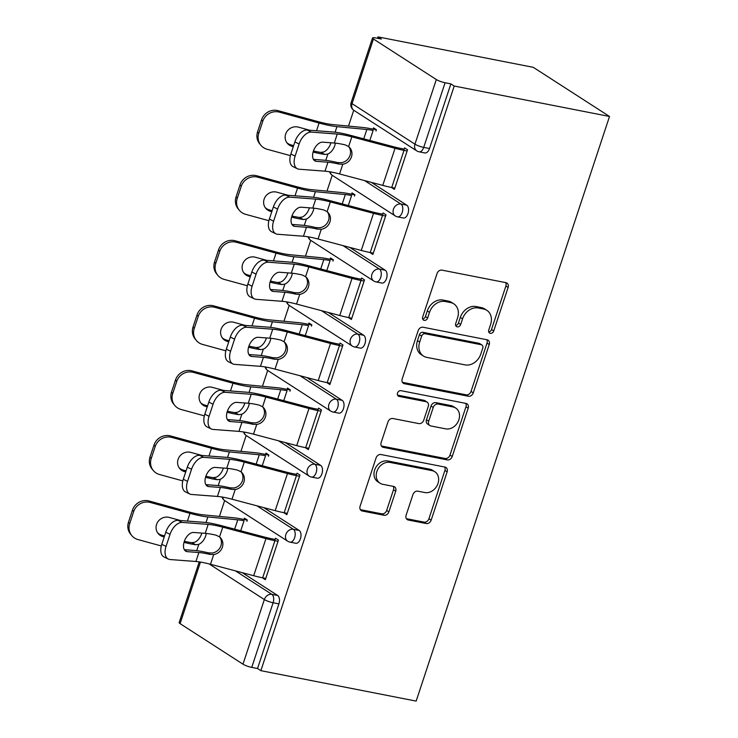 <?xml version="1.0" encoding="UTF-8"?>
<svg xmlns="http://www.w3.org/2000/svg" width="738" height="738" viewBox="0 0 738 738"><rect width="100%" height="100%" fill="white"/><g stroke="black" fill="none" stroke-linecap="round" stroke-linejoin="round"><path stroke-width="1.11" d="M490.3 333.327A3.072 2.472 122.8 0 0 493.731 330.947L508.113 287.46A4.382 3.533 122.8 0 0 506.941 283.078A4.382 3.533 122.8 0 0 505.917 282.663L441.961 270.136A4.382 3.533 122.8 0 0 437.053 273.53L422.671 317.017A3.072 2.472 122.8 0 0 423.492 320.089A3.072 2.472 122.8 0 0 424.212 320.375A3.072 2.472 122.8 0 0 427.643 317.995L429.507 312.368A14.031 11.301 122.8 0 1 445.208 301.501L450.54 302.543A14.031 11.301 122.8 0 1 453.805 303.853A14.031 11.301 122.8 0 1 457.578 317.866L455.715 323.493A3.072 2.472 122.8 0 0 456.536 326.565A3.072 2.472 122.8 0 0 457.256 326.851A3.072 2.472 122.8 0 0 460.687 324.471L462.551 318.844A14.031 11.301 122.8 0 1 478.252 307.977L483.584 309.019A14.031 11.301 122.8 0 1 486.849 310.329A14.031 11.301 122.8 0 1 490.622 324.342L488.759 329.969A3.072 2.472 122.8 0 0 489.58 333.041A3.072 2.472 122.8 0 0 490.3 333.327M488.731 331.925A3.072 2.472 122.8 0 0 491.508 329.517L505.89 286.021A4.382 3.533 122.8 0 0 505.65 282.617M422.643 318.973A3.072 2.472 122.8 0 0 425.42 316.565L427.284 310.938L429.507 312.368M455.687 325.449A3.072 2.472 122.8 0 0 458.464 323.041L460.327 317.414L462.551 318.844M406.112 515.244A4.382 3.533 122.8 0 0 407.284 519.626A4.382 3.533 122.8 0 0 408.308 520.032L426.25 523.546A4.382 3.533 122.8 0 0 431.158 520.152L447.136 471.85A4.382 3.533 122.8 0 0 445.955 467.468A4.382 3.533 122.8 0 0 444.931 467.062L380.974 454.534A4.382 3.533 122.8 0 0 376.066 457.929L360.098 506.231A4.382 3.533 122.8 0 0 361.269 510.604A4.382 3.533 122.8 0 0 362.293 511.019L383.972 515.262A4.382 3.533 122.8 0 0 388.88 511.868L395.716 491.194A4.382 3.533 122.8 0 0 394.535 486.812A4.382 3.533 122.8 0 0 393.511 486.407L382.764 484.303A11.725 9.446 122.8 0 1 380.033 483.205A11.725 9.446 122.8 0 1 377.552 469.82A11.725 9.446 122.8 0 1 390.005 462.403L432.108 470.65A11.725 9.446 122.8 0 1 434.848 471.748A11.725 9.446 122.8 0 1 437.32 485.134A11.725 9.446 122.8 0 1 424.867 492.55L417.856 491.176A4.382 3.533 122.8 0 0 412.948 494.571L406.112 515.244M260.865 670.667L454.211 86.032L609.514 116.466L416.158 701.1L260.865 670.667L257.534 668.527L278.909 603.887L273.115 602.752L251.741 667.392L257.534 668.527M468.353 396.251A4.382 3.533 122.8 0 0 473.261 392.856L489.229 344.554A4.382 3.533 122.8 0 0 488.058 340.172A4.382 3.533 122.8 0 0 487.034 339.766L423.077 327.238A4.382 3.533 122.8 0 0 418.169 330.633L402.192 378.926A4.382 3.533 122.8 0 0 403.372 383.308A4.382 3.533 122.8 0 0 404.396 383.723L468.353 396.251L466.13 394.821A4.382 3.533 122.8 0 0 471.038 391.426L487.006 343.124A4.382 3.533 122.8 0 0 486.766 339.711M468.187 408.206L452.209 456.499A4.382 3.533 122.8 0 1 447.302 459.903L383.345 447.366A4.382 3.533 122.8 0 1 382.321 446.96A4.382 3.533 122.8 0 1 381.14 442.579L387.985 421.905A4.382 3.533 122.8 0 1 392.884 418.511L418.824 423.594A4.382 3.533 122.8 0 0 423.732 420.199L428.271 406.481A4.382 3.533 122.8 0 0 427.09 402.109A4.382 3.533 122.8 0 0 426.066 401.693L399.064 396.407A3.072 2.472 122.8 0 1 398.345 396.121A3.072 2.472 122.8 0 1 397.699 392.616A3.072 2.472 122.8 0 1 400.955 390.67L465.982 403.418A4.382 3.533 122.8 0 1 467.006 403.824A4.382 3.533 122.8 0 1 468.187 408.206L465.964 406.767L449.986 455.069L452.209 456.499M609.514 116.466L533.288 67.333L377.994 36.9L377.533 38.302M436.324 79.538L373.437 38.994L352.063 103.634L414.95 144.178L436.324 79.538A6.697 1.208 18.3 0 0 445.088 82.748L423.713 147.388L429.507 148.523L450.881 83.883L445.088 82.748M373.437 38.994A6.697 1.208 18.3 0 1 372.505 37.961A6.697 1.208 18.3 0 1 375.541 37.915L381.325 39.049L377.994 36.9M219.417 516.406L224.656 500.558M240.929 451.352L246.169 435.503M262.442 386.297L267.682 370.458M283.955 321.251L289.195 305.403M305.467 256.197L310.707 240.348M326.98 191.142L332.22 175.293M348.502 126.087L353.742 110.248M200.45 562.061L180.09 623.638L242.977 664.172L264.352 599.542L209.057 563.897M373.096 129.159L373.52 127.858L376.408 129.722L375.983 131.023M403.834 150.34L404.636 147.914L407.524 149.777L394.424 189.398L391.527 187.535L394.821 188.181M299.158 530.428A6.697 3.773 101.1 0 1 300.421 538.832A6.697 3.773 101.1 0 1 295.8 543.26L290.006 542.126A6.697 3.773 101.1 0 0 294.628 537.698A6.697 3.773 -78.9 0 0 293.364 529.294L299.158 530.428L263.807 507.643M242.295 572.697L277.645 595.483A6.697 3.773 101.1 0 1 278.909 603.887M454.211 86.032L450.881 83.883M429.507 148.523A6.697 3.773 101.1 0 1 424.885 152.951L419.092 151.816A6.697 3.773 101.1 0 0 423.713 147.388A6.697 1.208 18.3 0 1 414.95 144.178A6.697 5.397 122.8 0 0 416.749 150.866A6.697 6.697 0 0 0 419.092 151.816M268.411 456.287L268.844 454.986L265.957 453.123L265.523 454.423M296.261 475.604L297.063 473.178L299.951 475.041L286.851 514.654L283.964 512.79L287.257 513.436M342.183 400.328A6.697 3.773 101.1 0 1 343.447 408.732A6.697 3.773 101.1 0 1 338.825 413.151L333.041 412.016A6.697 3.773 101.1 0 0 337.653 407.597A6.697 3.773 -78.9 0 0 336.39 399.193L342.183 400.328L306.833 377.542M311.445 326.178L311.87 324.886L308.982 323.023L308.549 324.314M339.286 345.495L340.089 343.078L342.976 344.932L329.877 384.553L326.989 382.69L330.283 383.336M385.218 270.219A6.697 3.773 101.1 0 1 386.481 278.623A6.697 3.773 101.1 0 1 381.86 283.051L376.066 281.916A6.697 3.773 101.1 0 0 380.688 277.488A6.697 3.773 -78.9 0 0 379.424 269.084L385.218 270.219L349.867 247.433M354.471 196.077L354.895 194.777L352.008 192.913L351.583 194.214M382.321 215.395L383.123 212.968L386.011 214.832L372.902 254.444L370.015 252.581L373.308 253.226M406.73 205.173A6.697 3.773 101.1 0 1 407.994 213.577A6.697 3.773 101.1 0 1 403.372 217.996L397.579 216.861A6.697 3.773 101.1 0 0 402.201 212.443A6.697 3.773 -78.9 0 0 400.937 204.039L406.73 205.173L371.38 182.378M360.808 280.44L361.602 278.023L364.498 279.886L351.389 319.499L348.502 317.635L351.795 318.281M332.958 261.123L333.382 259.831L330.495 257.968L330.061 259.269M363.696 335.273A6.697 3.773 101.1 0 1 364.959 343.677A6.697 3.773 101.1 0 1 360.347 348.105L354.554 346.971A6.697 3.773 101.1 0 0 359.175 342.543A6.697 3.773 -78.9 0 0 357.912 334.139L363.696 335.273L328.345 312.488M317.774 410.549L318.576 408.123L321.464 409.987L308.364 449.608L305.477 447.745L308.77 448.39M289.923 391.232L290.357 389.932L287.469 388.068L287.036 389.369M320.67 465.383A6.697 3.773 101.1 0 1 321.934 473.787A6.697 3.773 101.1 0 1 317.312 478.206L311.519 477.071A6.697 3.773 101.1 0 0 316.141 472.652A6.697 3.773 -78.9 0 0 314.877 464.248L320.67 465.383L285.32 442.588M274.748 540.65L275.551 538.233L278.438 540.096L265.339 579.708L262.451 577.845L265.735 578.491M246.898 521.332L247.331 520.041L244.435 518.177L244.01 519.478M180.09 623.638A6.697 1.208 -161.7 0 1 179.159 622.595L199.242 561.876M251.741 667.392A6.697 1.208 -161.7 0 1 242.977 664.172M486.849 310.329L484.626 308.89A14.031 11.301 122.8 0 0 481.36 307.589L483.584 309.019M460.327 317.414A14.031 11.301 122.8 0 1 476.028 306.538L481.36 307.589M453.805 303.853L451.582 302.414A14.031 11.301 122.8 0 0 448.317 301.113L450.54 302.543M427.284 310.938A14.031 11.301 122.8 0 1 442.984 300.062L448.317 301.113M402.441 382.339L466.13 394.821M482.772 348.087A3.072 2.472 122.8 0 0 481.942 345.015A3.072 2.472 122.8 0 0 481.231 344.729L425.088 333.733A3.072 2.472 122.8 0 0 421.656 336.113L419.691 342.045A14.031 11.301 122.8 0 0 423.464 356.057A14.031 11.301 122.8 0 0 426.73 357.367L465.106 364.886A14.031 11.301 122.8 0 0 480.807 354.019L482.772 348.087M481.942 345.015L479.718 343.585A3.072 2.472 122.8 0 0 479.008 343.299L481.231 344.729M423.464 356.057L421.241 354.627A14.031 11.301 122.8 0 1 417.468 340.615L419.433 334.674A3.072 2.472 122.8 0 1 422.865 332.294L479.008 343.299M381.389 445.992L445.079 458.464A4.382 3.533 122.8 0 0 449.986 455.069M427.09 402.109L424.867 400.669A4.382 3.533 122.8 0 0 423.843 400.264L397.533 395.107M445.743 428.87A11.725 9.446 122.8 0 0 458.197 421.453A11.725 9.446 122.8 0 0 455.715 408.059A11.725 9.446 122.8 0 0 452.984 406.97L438.151 404.064A4.382 3.533 122.8 0 0 433.243 407.459L428.704 421.167A4.382 3.533 122.8 0 0 429.885 425.549A4.382 3.533 122.8 0 0 430.909 425.964L445.743 428.87M455.715 408.059L453.492 406.629A11.725 9.446 122.8 0 0 450.761 405.54L452.984 406.97M429.885 425.549L427.662 424.119A4.382 3.533 122.8 0 1 426.481 419.738L431.02 406.029A4.382 3.533 122.8 0 1 435.927 402.634L450.761 405.54M465.964 406.767A4.382 3.533 122.8 0 0 465.715 403.363M434.848 471.748L432.625 470.318A11.725 9.446 122.8 0 0 429.894 469.22L432.108 470.65M380.033 483.205L377.81 481.776A11.725 9.446 122.8 0 1 375.328 468.381A11.725 9.446 122.8 0 1 387.782 460.973L429.894 469.22M360.338 509.635L381.749 513.832A4.382 3.533 122.8 0 0 386.657 510.438L393.492 489.764A4.382 3.533 122.8 0 0 393.243 486.351M406.361 518.657L424.027 522.117A4.382 3.533 122.8 0 0 428.935 518.722L444.913 470.42A4.382 3.533 122.8 0 0 444.663 467.006M313.447 150.958A29.926 5.415 18.3 0 0 317.248 151.779A29.926 5.415 18.3 0 0 320.781 152.397L323.779 151.973A10.267 6.291 116.5 0 0 330.679 143.523A10.267 6.291 116.5 0 0 330.901 142.775M335.375 143.126A10.267 6.291 -63.5 0 1 334.784 145.571A10.267 6.291 -63.5 0 1 327.893 154.021L324.923 154.454A35.728 6.467 -161.7 0 1 320.135 153.642A35.728 6.467 -161.7 0 1 313.096 152.056M257.571 131.871L258.78 133.338A13.395 12.666 140.5 0 0 260.874 145.266L259.665 143.799A13.395 12.666 -39.5 0 1 257.571 131.871L261.575 119.777A13.395 12.666 -39.5 0 1 278.143 110.682L317.875 121.567A29.926 5.415 18.3 0 0 326.556 123.633A29.926 5.415 18.3 0 0 332.838 124.584L362.736 127.462A35.728 6.467 -161.7 0 1 370.227 128.596L376.389 129.805M369.812 140.46L373.124 130.46A29.926 5.415 18.3 0 0 366.841 129.51L336.943 126.632A35.728 6.467 -161.7 0 1 329.443 125.497A35.728 6.467 -161.7 0 1 319.074 123.034L279.351 112.139A13.395 12.666 140.5 0 0 262.774 121.244L261.575 119.777M258.78 133.338L262.774 121.244M260.874 145.266A13.395 12.666 140.5 0 0 267.073 149.251L290.403 155.644M293.3 146.668L292.008 146.308A10.267 9.714 -39.5 0 1 287.257 143.246A10.267 9.714 -39.5 0 1 285.652 134.104A10.267 9.714 -39.5 0 1 298.355 127.13L309.683 130.229M286.685 142.489A10.267 9.714 140.5 0 0 290.809 144.851L293.641 145.626M314.001 160.183L316.381 161.336A10.267 5.95 -64.2 0 1 315.08 160.995A10.267 5.95 -64.2 0 1 313.336 151.272A10.267 5.95 -64.2 0 1 322.727 142.157L334.305 143.034A29.926 5.415 -161.7 0 1 341.371 144.058A29.926 5.415 -161.7 0 1 345.255 144.897L348.631 146.567A10.267 9.585 -43.2 0 1 349.498 147.379A10.267 9.585 -43.2 0 1 351.454 156.917A10.267 9.585 -43.2 0 1 342.792 164.223L338.908 164.076L337.469 162.544A35.728 6.467 18.3 0 0 332.137 161.373A35.728 6.467 18.3 0 0 323.696 160.155L313.419 159.371M311.371 132.102A13.395 7.758 115.8 0 0 299.13 143.993L294.868 141.927A13.395 7.758 -64.2 0 1 307.109 130.036L311.371 132.102L337.266 134.067A29.926 5.415 -161.7 0 1 344.332 135.091A29.926 5.415 -161.7 0 1 351.841 136.834L395.042 148.292A35.728 6.467 18.3 0 0 404.009 150.377L407.127 150.986M404.239 149.122L401.121 148.513A29.926 5.415 -161.7 0 1 393.612 146.761L350.412 135.312A35.728 6.467 18.3 0 0 341.445 133.227A35.728 6.467 18.3 0 0 333.004 132.01L307.109 130.036M299.13 143.993L295.126 156.087A13.395 7.758 115.8 0 0 297.396 168.762A13.395 7.758 115.8 0 0 299.093 169.214L324.988 171.179A29.926 5.415 -161.7 0 1 332.063 172.203A29.926 5.415 -161.7 0 1 339.572 173.956L382.764 185.404A35.728 6.467 18.3 0 0 391.73 187.489L394.848 188.098M316.381 161.336L327.958 162.212A29.926 5.415 -161.7 0 1 335.024 163.236A29.926 5.415 -161.7 0 1 338.908 164.076M337.469 162.544L341.362 162.701A10.267 9.585 136.8 0 0 350.024 155.395A10.267 9.585 136.8 0 0 348.742 146.659M297.396 168.762L293.143 166.705A13.395 7.758 -64.2 0 1 290.864 154.021L295.126 156.087M294.868 141.927L290.864 154.021M291.934 216.013A29.926 5.415 18.3 0 0 295.735 216.834A29.926 5.415 18.3 0 0 299.268 217.442L302.266 217.018A10.267 6.291 116.5 0 0 309.167 208.577A10.267 6.291 116.5 0 0 309.388 207.83M313.862 208.181A10.267 6.291 -63.5 0 1 313.272 210.625A10.267 6.291 -63.5 0 1 306.381 219.066L303.41 219.509A35.728 6.467 -161.7 0 1 298.622 218.697A35.728 6.467 -161.7 0 1 291.584 217.11M236.059 196.926L237.258 198.393A13.395 12.666 140.5 0 0 239.352 210.312L238.153 208.854A13.395 12.666 -39.5 0 1 236.059 196.926L240.053 184.832A13.395 12.666 -39.5 0 1 256.63 175.736L296.362 186.622A29.926 5.415 18.3 0 0 305.043 188.688A29.926 5.415 18.3 0 0 311.325 189.638L341.214 192.507A35.728 6.467 -161.7 0 1 348.714 193.651L354.867 194.86M348.299 205.505L351.602 195.515A29.926 5.415 18.3 0 0 345.329 194.555L315.43 191.686A35.728 6.467 -161.7 0 1 307.93 190.542A35.728 6.467 -161.7 0 1 297.562 188.079L257.839 177.194A13.395 12.666 140.5 0 0 241.261 186.299L240.053 184.832M237.258 198.393L241.261 186.299M239.352 210.312A13.395 12.666 140.5 0 0 245.56 214.306L268.881 220.699M271.787 211.714L270.495 211.363A10.267 9.714 -39.5 0 1 265.735 208.3A10.267 9.714 -39.5 0 1 264.13 199.159A10.267 9.714 -39.5 0 1 276.842 192.184L288.171 195.284M265.173 207.544A10.267 9.714 140.5 0 0 269.296 209.896L272.128 210.681M270.422 281.067A29.926 5.415 18.3 0 0 274.222 281.888A29.926 5.415 18.3 0 0 277.756 282.497L280.754 282.073A10.267 6.291 116.5 0 0 287.645 273.632A10.267 6.291 116.5 0 0 287.875 272.875M292.349 273.235A10.267 6.291 -63.5 0 1 291.759 275.68A10.267 6.291 -63.5 0 1 284.859 284.121L281.898 284.564A35.728 6.467 -161.7 0 1 277.11 283.743A35.728 6.467 -161.7 0 1 270.071 282.156M214.546 261.981L215.745 263.438A13.395 12.666 140.5 0 0 217.839 275.366L216.64 273.909A13.395 12.666 -39.5 0 1 214.546 261.981L218.54 249.887A13.395 12.666 -39.5 0 1 235.118 240.782L274.85 251.676A29.926 5.415 18.3 0 0 283.53 253.734A29.926 5.415 18.3 0 0 289.813 254.693L319.702 257.562A35.728 6.467 -161.7 0 1 327.202 258.706L333.355 259.914M326.786 270.56L330.089 260.569A29.926 5.415 18.3 0 0 323.816 259.61L293.918 256.741A35.728 6.467 -161.7 0 1 286.418 255.597A35.728 6.467 -161.7 0 1 276.049 253.134L236.317 242.249A13.395 12.666 140.5 0 0 219.749 251.344L218.54 249.887M215.745 263.438L219.749 251.344M217.839 275.366A13.395 12.666 140.5 0 0 224.048 279.361L247.368 285.754M250.274 276.768L248.983 276.418A10.267 9.714 -39.5 0 1 244.223 273.355A10.267 9.714 -39.5 0 1 242.618 264.213A10.267 9.714 -39.5 0 1 255.33 257.23L266.658 260.339M243.66 272.59A10.267 9.714 140.5 0 0 247.774 274.951L250.616 275.726M248.9 346.113A29.926 5.415 18.3 0 0 252.71 346.934A29.926 5.415 18.3 0 0 256.243 347.552L259.241 347.128A10.267 6.291 116.5 0 0 266.132 338.687A10.267 6.291 116.5 0 0 266.363 337.93M270.828 338.29A10.267 6.291 -63.5 0 1 270.246 340.725A10.267 6.291 -63.5 0 1 263.346 349.175L260.385 349.609A35.728 6.467 -161.7 0 1 255.597 348.797A35.728 6.467 -161.7 0 1 248.558 347.211M193.033 327.035L194.232 328.493A13.395 12.666 140.5 0 0 196.326 340.421L195.127 338.954A13.395 12.666 -39.5 0 1 193.033 327.035L197.028 314.941A13.395 12.666 -39.5 0 1 213.605 305.836L253.337 316.722A29.926 5.415 18.3 0 0 262.018 318.788A29.926 5.415 18.3 0 0 268.3 319.748L298.189 322.617A35.728 6.467 -161.7 0 1 305.689 323.761L311.842 324.96M305.274 335.615L308.576 325.615A29.926 5.415 18.3 0 0 302.294 324.665L272.405 321.796A35.728 6.467 -161.7 0 1 264.905 320.652A35.728 6.467 -161.7 0 1 254.536 318.189L214.804 307.303A13.395 12.666 140.5 0 0 198.236 316.399L197.028 314.941M194.232 328.493L198.236 316.399M196.326 340.421A13.395 12.666 140.5 0 0 202.535 344.415L225.856 350.808M228.762 341.823L227.47 341.463A10.267 9.714 -39.5 0 1 222.71 338.41A10.267 9.714 -39.5 0 1 221.105 329.268A10.267 9.714 -39.5 0 1 233.817 322.285L245.136 325.393M222.147 337.644A10.267 9.714 140.5 0 0 226.262 340.006L229.103 340.781M227.387 411.167A29.926 5.415 18.3 0 0 231.197 411.988A29.926 5.415 18.3 0 0 234.73 412.607L237.728 412.182A10.267 6.291 116.5 0 0 244.619 403.732A10.267 6.291 116.5 0 0 244.85 402.985M249.315 403.335A10.267 6.291 -63.5 0 1 248.724 405.78A10.267 6.291 -63.5 0 1 241.833 414.23L238.863 414.664A35.728 6.467 -161.7 0 1 234.084 413.852A35.728 6.467 -161.7 0 1 227.046 412.265M171.511 392.081L172.72 393.548A13.395 12.666 140.5 0 0 174.814 405.476L173.614 404.009A13.395 12.666 -39.5 0 1 171.511 392.081L175.515 379.987A13.395 12.666 -39.5 0 1 192.092 370.891L231.815 381.777A29.926 5.415 18.3 0 0 240.505 383.843A29.926 5.415 18.3 0 0 246.787 384.793L276.676 387.671A35.728 6.467 -161.7 0 1 284.176 388.806L290.329 390.015M283.761 400.669L287.064 390.67A29.926 5.415 18.3 0 0 280.781 389.719L250.892 386.841A35.728 6.467 -161.7 0 1 243.392 385.706A35.728 6.467 -161.7 0 1 233.023 383.243L193.291 372.349A13.395 12.666 140.5 0 0 176.723 381.454L175.515 379.987M172.72 393.548L176.723 381.454M174.814 405.476A13.395 12.666 140.5 0 0 181.022 409.461L204.343 415.854M207.24 406.869L205.957 406.518A10.267 9.714 -39.5 0 1 201.197 403.455A10.267 9.714 -39.5 0 1 199.592 394.313A10.267 9.714 -39.5 0 1 212.295 387.339L223.623 390.439M200.635 402.699A10.267 9.714 140.5 0 0 204.749 405.061L207.59 405.835M205.874 476.222A29.926 5.415 18.3 0 0 209.675 477.043A29.926 5.415 18.3 0 0 213.217 477.652L216.216 477.228A10.267 6.291 116.5 0 0 223.107 468.787A10.267 6.291 116.5 0 0 223.337 468.04M227.802 468.39A10.267 6.291 -63.5 0 1 227.212 470.835A10.267 6.291 -63.5 0 1 220.321 479.276L217.35 479.718A35.728 6.467 -161.7 0 1 212.572 478.907A35.728 6.467 -161.7 0 1 205.533 477.32M149.998 457.136L151.207 458.602A13.395 12.666 140.5 0 0 153.301 470.521L152.093 469.064A13.395 12.666 -39.5 0 1 149.998 457.136L154.002 445.042A13.395 12.666 -39.5 0 1 170.57 435.946L210.302 446.831A29.926 5.415 18.3 0 0 218.992 448.898A29.926 5.415 18.3 0 0 225.265 449.848L255.164 452.717A35.728 6.467 -161.7 0 1 262.663 453.861L268.816 455.069M262.248 465.715L265.551 455.724A29.926 5.415 18.3 0 0 259.269 454.765L229.38 451.896A35.728 6.467 -161.7 0 1 221.88 450.752A35.728 6.467 -161.7 0 1 211.511 448.289L171.779 437.403A13.395 12.666 140.5 0 0 155.201 446.508L154.002 445.042M151.207 458.602L155.201 446.508M153.301 470.521A13.395 12.666 140.5 0 0 159.5 474.516L182.83 480.908M185.727 471.923L184.445 471.573A10.267 9.714 -39.5 0 1 179.685 468.51A10.267 9.714 -39.5 0 1 178.079 459.368A10.267 9.714 -39.5 0 1 190.782 452.394L202.111 455.494M179.122 467.744A10.267 9.714 140.5 0 0 183.236 470.106L186.077 470.89M292.488 225.238L294.868 226.391A10.267 5.95 -64.2 0 1 293.567 226.04A10.267 5.95 -64.2 0 1 291.824 216.326A10.267 5.95 -64.2 0 1 301.215 207.203L312.783 208.088A29.926 5.415 -161.7 0 1 319.858 209.112A29.926 5.415 -161.7 0 1 323.742 209.952L327.109 211.621A10.267 9.585 -43.2 0 1 327.986 212.433A10.267 9.585 -43.2 0 1 329.941 221.972A10.267 9.585 -43.2 0 1 321.279 229.278L317.395 229.131L315.956 227.599A35.728 6.467 18.3 0 0 310.624 226.428A35.728 6.467 18.3 0 0 302.183 225.21L291.897 224.426M289.859 197.147A13.395 7.758 115.8 0 0 277.608 209.048L273.355 206.981A13.395 7.758 -64.2 0 1 285.597 195.09L289.859 197.147L315.753 199.122A29.926 5.415 -161.7 0 1 322.82 200.146A29.926 5.415 -161.7 0 1 330.329 201.889L373.529 213.337A35.728 6.467 18.3 0 0 382.496 215.422L385.614 216.04M382.718 214.177L379.609 213.568A29.926 5.415 -161.7 0 1 372.1 211.815L328.899 200.367A35.728 6.467 18.3 0 0 319.932 198.282A35.728 6.467 18.3 0 0 311.491 197.064L285.597 195.09M277.608 209.048L273.614 221.132A13.395 7.758 115.8 0 0 275.883 233.817A13.395 7.758 115.8 0 0 277.58 234.26L303.475 236.234A29.926 5.415 -161.7 0 1 310.55 237.258A29.926 5.415 -161.7 0 1 318.06 239.001L361.251 250.45A35.728 6.467 18.3 0 0 370.218 252.534L373.336 253.152M294.868 226.391L306.445 227.267A29.926 5.415 -161.7 0 1 313.512 228.291A29.926 5.415 -161.7 0 1 317.395 229.131M315.956 227.599L319.84 227.747A10.267 9.585 136.8 0 0 328.502 220.45A10.267 9.585 136.8 0 0 327.229 211.714M275.883 233.817L271.621 231.75A13.395 7.758 -64.2 0 1 269.352 219.075L273.614 221.132M273.355 206.981L269.352 219.075M270.975 290.292L273.355 291.436A10.267 5.95 -64.2 0 1 272.054 291.095A10.267 5.95 -64.2 0 1 270.311 281.372A10.267 5.95 -64.2 0 1 279.693 272.257L291.27 273.143A29.926 5.415 -161.7 0 1 298.346 274.158A29.926 5.415 -161.7 0 1 302.229 274.997L305.597 276.676A10.267 9.585 -43.2 0 1 306.473 277.488A10.267 9.585 -43.2 0 1 308.419 287.017A10.267 9.585 -43.2 0 1 299.757 294.324L295.883 294.185L294.444 292.645A35.728 6.467 18.3 0 0 289.111 291.482A35.728 6.467 18.3 0 0 280.671 290.255L270.385 289.481M268.337 262.202A13.395 7.758 115.8 0 0 256.095 274.093L251.833 272.036A13.395 7.758 -64.2 0 1 264.084 260.145L268.337 262.202L294.241 264.176A29.926 5.415 -161.7 0 1 301.307 265.2A29.926 5.415 -161.7 0 1 308.816 266.944L352.017 278.392A35.728 6.467 18.3 0 0 360.983 280.477L364.092 281.086M361.205 279.222L358.087 278.613A29.926 5.415 -161.7 0 1 350.578 276.87L307.386 265.422A35.728 6.467 18.3 0 0 298.42 263.337A35.728 6.467 18.3 0 0 289.979 262.11L264.084 260.145M256.095 274.093L252.101 286.187A13.395 7.758 115.8 0 0 254.37 298.862A13.395 7.758 115.8 0 0 256.068 299.314L281.962 301.288A29.926 5.415 -161.7 0 1 289.038 302.312A29.926 5.415 -161.7 0 1 296.547 304.056L339.738 315.504A35.728 6.467 18.3 0 0 348.705 317.589L351.823 318.198M273.355 291.436L284.933 292.322A29.926 5.415 -161.7 0 1 291.999 293.346A29.926 5.415 -161.7 0 1 295.883 294.185M294.444 292.645L298.327 292.801A10.267 9.585 136.8 0 0 306.99 285.495A10.267 9.585 136.8 0 0 305.707 276.768M254.37 298.862L250.108 296.805A13.395 7.758 -64.2 0 1 247.839 284.13L252.101 286.187M251.833 272.036L247.839 284.13M249.462 355.338L251.843 356.491A10.267 5.95 -64.2 0 1 250.542 356.15A10.267 5.95 -64.2 0 1 248.798 346.426A10.267 5.95 -64.2 0 1 258.18 337.312L269.757 338.189A29.926 5.415 -161.7 0 1 276.833 339.212A29.926 5.415 -161.7 0 1 280.717 340.052L284.084 341.722A10.267 9.585 -43.2 0 1 284.96 342.543A10.267 9.585 -43.2 0 1 286.907 352.072A10.267 9.585 -43.2 0 1 278.244 359.378L274.37 359.24L272.931 357.699A35.728 6.467 18.3 0 0 267.599 356.537A35.728 6.467 18.3 0 0 259.158 355.31L248.872 354.526M246.824 327.257A13.395 7.758 115.8 0 0 234.583 339.148L230.321 337.091A13.395 7.758 -64.2 0 1 242.562 325.19L246.824 327.257L272.728 329.222A29.926 5.415 -161.7 0 1 279.794 330.246A29.926 5.415 -161.7 0 1 287.303 331.999L330.504 343.447A35.728 6.467 18.3 0 0 339.471 345.532L342.58 346.14M339.692 344.277L336.574 343.668A29.926 5.415 -161.7 0 1 329.065 341.925L285.874 330.476A35.728 6.467 18.3 0 0 276.907 328.382A35.728 6.467 18.3 0 0 268.466 327.165L242.562 325.19M234.583 339.148L230.588 351.242A13.395 7.758 115.8 0 0 232.857 363.917A13.395 7.758 115.8 0 0 234.555 364.369L260.449 366.334A29.926 5.415 -161.7 0 1 267.516 367.358A29.926 5.415 -161.7 0 1 275.025 369.111L318.226 380.559A35.728 6.467 18.3 0 0 327.192 382.644L330.31 383.253M251.843 356.491L263.411 357.376A29.926 5.415 -161.7 0 1 270.486 358.4A29.926 5.415 -161.7 0 1 274.37 359.24M272.931 357.699L276.815 357.856A10.267 9.585 136.8 0 0 285.477 350.55A10.267 9.585 136.8 0 0 284.195 341.823M232.857 363.917L228.596 361.86A13.395 7.758 -64.2 0 1 226.326 349.175L230.588 351.242M230.321 337.091L226.326 349.175M227.95 420.392L230.33 421.546A10.267 5.95 -64.2 0 1 229.029 421.204A10.267 5.95 -64.2 0 1 227.286 411.481A10.267 5.95 -64.2 0 1 236.667 402.367L248.245 403.243A29.926 5.415 -161.7 0 1 255.311 404.267A29.926 5.415 -161.7 0 1 259.195 405.107L262.571 406.776A10.267 9.585 -43.2 0 1 263.448 407.588A10.267 9.585 -43.2 0 1 265.394 417.127A10.267 9.585 -43.2 0 1 256.732 424.433L252.857 424.285L251.409 422.754A35.728 6.467 18.3 0 0 246.086 421.582A35.728 6.467 18.3 0 0 237.636 420.365L227.359 419.581M225.311 392.302A13.395 7.758 115.8 0 0 213.07 404.203L208.808 402.136A13.395 7.758 -64.2 0 1 221.049 390.245L225.311 392.302L251.206 394.276A29.926 5.415 -161.7 0 1 258.282 395.3A29.926 5.415 -161.7 0 1 265.791 397.044L308.982 408.492A35.728 6.467 18.3 0 0 317.949 410.586L321.067 411.195M318.179 409.332L315.061 408.723A29.926 5.415 -161.7 0 1 307.552 406.97L264.361 395.522A35.728 6.467 18.3 0 0 255.394 393.437A35.728 6.467 18.3 0 0 246.953 392.219L221.049 390.245M213.07 404.203L209.066 416.297A13.395 7.758 115.8 0 0 211.345 428.972A13.395 7.758 115.8 0 0 213.042 429.424L238.937 431.389A29.926 5.415 -161.7 0 1 246.003 432.413A29.926 5.415 -161.7 0 1 253.512 434.165L296.713 445.614A35.728 6.467 18.3 0 0 305.68 447.698L308.798 448.307M230.33 421.546L241.898 422.422A29.926 5.415 -161.7 0 1 248.974 423.446A29.926 5.415 -161.7 0 1 252.857 424.285M251.409 422.754L255.302 422.911A10.267 9.585 136.8 0 0 263.964 415.605A10.267 9.585 136.8 0 0 262.682 406.869M211.345 428.972L207.083 426.915A13.395 7.758 -64.2 0 1 204.813 414.23L209.066 416.297M208.808 402.136L204.813 414.23M206.437 485.447L208.808 486.6A10.267 5.95 -64.2 0 1 207.507 486.25A10.267 5.95 -64.2 0 1 205.773 476.536A10.267 5.95 -64.2 0 1 215.155 467.412L226.732 468.298A29.926 5.415 -161.7 0 1 233.798 469.322A29.926 5.415 -161.7 0 1 237.682 470.161L241.058 471.831A10.267 9.585 -43.2 0 1 241.935 472.643A10.267 9.585 -43.2 0 1 243.881 482.182A10.267 9.585 -43.2 0 1 235.219 489.478L231.345 489.34L229.896 487.809A35.728 6.467 18.3 0 0 224.564 486.637A35.728 6.467 18.3 0 0 216.123 485.42L205.847 484.635M203.799 457.357A13.395 7.758 115.8 0 0 191.557 469.248L187.295 467.191A13.395 7.758 -64.2 0 1 199.537 455.3L203.799 457.357L229.693 459.331A29.926 5.415 -161.7 0 1 236.769 460.355A29.926 5.415 -161.7 0 1 244.278 462.099L287.469 473.547A35.728 6.467 18.3 0 0 296.436 475.632L299.554 476.25M296.667 474.386L293.549 473.768A29.926 5.415 -161.7 0 1 286.04 472.025L242.839 460.577A35.728 6.467 18.3 0 0 233.881 458.492A35.728 6.467 18.3 0 0 225.431 457.265L199.537 455.3M191.557 469.248L187.553 481.342A13.395 7.758 115.8 0 0 189.832 494.026A13.395 7.758 115.8 0 0 191.529 494.469L217.424 496.443A29.926 5.415 -161.7 0 1 224.49 497.467A29.926 5.415 -161.7 0 1 232 499.211L275.2 510.659A35.728 6.467 18.3 0 0 284.167 512.744L287.276 513.362M208.808 486.6L220.385 487.477A29.926 5.415 -161.7 0 1 227.461 488.501A29.926 5.415 -161.7 0 1 231.345 489.34M229.896 487.809L233.789 487.956A10.267 9.585 136.8 0 0 242.451 480.659A10.267 9.585 136.8 0 0 241.169 471.923M189.832 494.026L185.57 491.96A13.395 7.758 -64.2 0 1 183.292 479.285L187.553 481.342M187.295 467.191L183.292 479.285M184.362 541.268A29.926 5.415 18.3 0 0 188.162 542.089A29.926 5.415 18.3 0 0 191.696 542.707L194.703 542.282A10.267 6.291 116.5 0 0 201.594 533.842A10.267 6.291 116.5 0 0 201.825 533.085M206.289 533.445A10.267 6.291 -63.5 0 1 205.699 535.889A10.267 6.291 -63.5 0 1 198.808 544.33L195.838 544.773A35.728 6.467 -161.7 0 1 191.059 543.952A35.728 6.467 -161.7 0 1 184.02 542.365M128.486 522.19L129.694 523.648A13.395 12.666 140.5 0 0 131.788 535.576L130.58 534.118A13.395 12.666 -39.5 0 1 128.486 522.19L132.489 510.096A13.395 12.666 -39.5 0 1 149.058 500.991L188.79 511.886A29.926 5.415 18.3 0 0 197.47 513.943A29.926 5.415 18.3 0 0 203.753 514.903L233.651 517.772A35.728 6.467 -161.7 0 1 241.151 518.915L247.304 520.115M240.726 530.77L244.038 520.779A29.926 5.415 18.3 0 0 237.756 519.82L207.867 516.951A35.728 6.467 -161.7 0 1 200.367 515.807A35.728 6.467 -161.7 0 1 189.998 513.344L150.266 502.458A13.395 12.666 140.5 0 0 133.689 511.554L132.489 510.096M129.694 523.648L133.689 511.554M131.788 535.576A13.395 12.666 140.5 0 0 137.988 539.57L161.318 545.963M164.214 536.978L162.923 536.627A10.267 9.714 -39.5 0 1 158.172 533.565A10.267 9.714 -39.5 0 1 156.567 524.423A10.267 9.714 -39.5 0 1 169.27 517.439L180.598 520.548M157.609 532.799A10.267 9.714 140.5 0 0 161.723 535.161L164.556 535.936M184.915 550.502L187.295 551.646A10.267 5.95 -64.2 0 1 185.994 551.304A10.267 5.95 -64.2 0 1 184.251 541.581A10.267 5.95 -64.2 0 1 193.642 532.467L205.219 533.343A29.926 5.415 -161.7 0 1 212.286 534.367A29.926 5.415 -161.7 0 1 216.169 535.207L219.546 536.886A10.267 9.585 -43.2 0 1 220.413 537.698A10.267 9.585 -43.2 0 1 222.369 547.227A10.267 9.585 -43.2 0 1 213.706 554.533L209.823 554.395L208.384 552.854A35.728 6.467 18.3 0 0 203.051 551.692A35.728 6.467 18.3 0 0 194.611 550.465L184.334 549.69M182.286 522.412A13.395 7.758 115.8 0 0 170.044 534.303L165.782 532.246A13.395 7.758 -64.2 0 1 178.024 520.355L182.286 522.412L208.181 524.386A29.926 5.415 -161.7 0 1 215.256 525.41A29.926 5.415 -161.7 0 1 222.765 527.153L265.957 538.602A35.728 6.467 18.3 0 0 274.923 540.686L278.041 541.295M275.154 539.432L272.036 538.823A29.926 5.415 -161.7 0 1 264.527 537.08L221.326 525.631A35.728 6.467 18.3 0 0 212.359 523.546A35.728 6.467 18.3 0 0 203.919 522.32L178.024 520.355M170.044 534.303L166.041 546.397A13.395 7.758 115.8 0 0 168.319 559.072A13.395 7.758 115.8 0 0 170.008 559.524L195.911 561.498A29.926 5.415 -161.7 0 1 202.978 562.522A29.926 5.415 -161.7 0 1 210.487 564.266L253.688 575.714A35.728 6.467 18.3 0 0 262.654 577.799L265.763 578.408M187.295 551.646L198.873 552.531A29.926 5.415 -161.7 0 1 205.939 553.555A29.926 5.415 -161.7 0 1 209.823 554.395M208.384 552.854L212.276 553.011A10.267 9.585 136.8 0 0 220.939 545.705A10.267 9.585 136.8 0 0 219.656 536.978M168.319 559.072L164.057 557.015A13.395 7.758 -64.2 0 1 161.779 544.34L166.041 546.397M165.782 532.246L161.779 544.34M491.508 329.517L493.731 330.947M425.42 316.565L427.643 317.995M458.464 323.041L460.687 324.471M372.505 37.961L351.131 102.591A6.697 1.208 18.3 0 0 352.063 103.634A6.697 5.397 122.8 0 0 353.862 110.331L416.749 150.866M235.45 570.88L271.852 594.348A6.697 3.773 -78.9 0 1 273.115 602.752A6.697 1.208 -161.7 0 1 264.352 599.542A6.697 5.397 -57.2 0 1 271.852 594.348L277.645 595.483M364.535 180.57L400.937 204.039A6.697 5.397 -57.2 0 0 393.437 209.223A6.697 5.397 122.8 0 0 395.236 215.92A6.697 6.697 0 0 0 397.579 216.861M343.013 245.616L379.424 269.084A6.697 5.397 -57.2 0 0 371.924 274.278A6.697 5.397 122.8 0 0 373.723 280.975A6.697 6.697 0 0 0 376.066 281.916M321.5 310.67L357.912 334.139A6.697 5.397 -57.2 0 0 350.412 339.332A6.697 5.397 122.8 0 0 352.211 346.021A6.697 6.697 0 0 0 354.554 346.971M299.988 375.725L336.39 399.193A6.697 5.397 -57.2 0 0 328.899 404.387A6.697 5.397 122.8 0 0 330.698 411.075A6.697 6.697 0 0 0 333.041 412.016M278.475 440.78L314.877 464.248A6.697 5.397 -57.2 0 0 307.377 469.433A6.697 5.397 122.8 0 0 309.185 476.13A6.697 6.697 0 0 0 311.519 477.071M256.962 505.825L293.364 529.294A6.697 5.397 -57.2 0 0 285.864 534.487A6.697 5.397 122.8 0 0 287.663 541.185A6.697 6.697 0 0 0 290.006 542.126M330.227 171.862A6.697 5.397 122.8 0 0 332.349 175.376L395.236 215.92M308.715 236.916A6.697 5.397 122.8 0 0 310.836 240.431L373.723 280.975M287.202 301.971A6.697 5.397 122.8 0 0 289.324 305.486L352.211 346.021M265.689 367.026A6.697 5.397 122.8 0 0 267.811 370.541L330.698 411.075M244.177 432.071A6.697 5.397 122.8 0 0 246.298 435.586L309.185 476.13M222.655 497.126A6.697 5.397 122.8 0 0 224.776 500.641L287.663 541.185M476.028 306.538L478.252 307.977M442.984 300.062L445.208 301.501M505.89 286.021L508.113 287.46M402.579 382.552L404.396 383.723M487.006 343.124L489.229 344.554M471.038 391.426L473.261 392.856M422.865 332.294L425.088 333.733M419.433 334.674L421.656 336.113M417.468 340.615L419.691 342.045M445.079 458.464L447.302 459.903M381.528 446.195L383.345 447.366M423.843 400.264L426.066 401.693M397.791 395.586L399.064 396.407M435.927 402.634L438.151 404.064M431.02 406.029L433.243 407.459M426.481 419.738L428.704 421.167M387.782 460.973L390.005 462.403M393.492 489.764L395.716 491.194M386.657 510.438L388.88 511.868M381.749 513.832L383.972 515.262M360.476 509.847L362.293 511.019M444.913 470.42L447.136 471.85M428.935 518.722L431.158 520.152M424.027 522.117L426.25 523.546M406.49 518.86L408.308 520.032M316.528 130.755L319.074 123.034M325.79 160.358L327.893 154.021M363.751 138.845L366.841 129.51M335.098 132.213L336.943 126.632M278.143 110.682L279.351 112.139M290.809 144.851L292.008 146.308M324.923 154.454L320.781 152.397M351.841 136.834L348.631 146.567M342.792 164.223L339.572 173.956M327.958 162.212L324.988 171.179M337.266 134.067L334.305 143.034M395.042 148.292L382.764 185.404M404.009 150.377L391.73 187.489M295.006 195.81L297.562 188.079M304.277 225.413L306.381 219.066M342.238 203.9L345.329 194.555M313.585 197.267L315.43 191.686M256.63 175.736L257.839 177.194M269.296 209.896L270.495 211.363M303.41 219.509L299.268 217.442M273.494 260.855L276.049 253.134M282.765 290.468L284.859 284.121M320.726 268.955L323.816 259.61M292.073 262.313L293.918 256.741M235.118 240.782L236.317 242.249M247.774 274.951L248.983 276.418M281.898 284.564L277.756 282.497M251.981 325.91L254.536 318.189M261.252 355.513L263.346 349.175M299.204 334.01L302.294 324.665M270.56 327.368L272.405 321.796M213.605 305.836L214.804 307.303M226.262 340.006L227.47 341.463M260.385 349.609L256.243 347.552M230.468 390.965L233.023 383.243M239.739 420.568L241.833 414.23M277.691 399.055L280.781 389.719M249.047 392.422L250.892 386.841M192.092 370.891L193.291 372.349M204.749 405.061L205.957 406.518M238.863 414.664L234.73 412.607M208.955 456.019L211.511 448.289M218.227 485.622L220.321 479.276M256.178 464.11L259.269 454.765M227.535 457.477L229.38 451.896M170.57 435.946L171.779 437.403M183.236 470.106L184.445 471.573M217.35 479.718L213.217 477.652M330.329 201.889L327.109 211.621M321.279 229.278L318.06 239.001M306.445 227.267L303.475 236.234M315.753 199.122L312.783 208.088M373.529 213.337L361.251 250.45M382.496 215.422L370.218 252.534M308.816 266.944L305.597 276.676M299.757 294.324L296.547 304.056M284.933 292.322L281.962 301.288M294.241 264.176L291.27 273.143M352.017 278.392L339.738 315.504M360.983 280.477L348.705 317.589M287.303 331.999L284.084 341.722M278.244 359.378L275.025 369.111M263.411 357.376L260.449 366.334M272.728 329.222L269.757 338.189M330.504 343.447L318.226 380.559M339.471 345.532L327.192 382.644M265.791 397.044L262.571 406.776M256.732 424.433L253.512 434.165M241.898 422.422L238.937 431.389M251.206 394.276L248.245 403.243M308.982 408.492L296.713 445.614M317.949 410.586L305.68 447.698M244.278 462.099L241.058 471.831M235.219 489.478L232 499.211M220.385 487.477L217.424 496.443M229.693 459.331L226.732 468.298M287.469 473.547L275.2 510.659M296.436 475.632L284.167 512.744M187.443 521.065L189.998 513.344M196.705 550.677L198.808 544.33M234.666 529.164L237.756 519.82M206.022 522.522L207.867 516.951M149.058 500.991L150.266 502.458M161.723 535.161L162.923 536.627M195.838 544.773L191.696 542.707M222.765 527.153L219.546 536.886M213.706 554.533L210.487 564.266M198.873 552.531L195.911 561.498M208.181 524.386L205.219 533.343M265.957 538.602L253.688 575.714M274.923 540.686L262.654 577.799M351.131 102.591A6.697 6.697 0 0 0 353.862 110.331M329.591 171.76A6.697 6.697 0 0 0 332.349 175.376M308.078 236.806A6.697 6.697 0 0 0 310.836 240.431M286.556 301.86A6.697 6.697 0 0 0 289.324 305.486M265.043 366.915A6.697 6.697 0 0 0 267.811 370.541M243.531 431.97A6.697 6.697 0 0 0 246.298 435.586M222.018 497.015A6.697 6.697 0 0 0 224.776 500.641"/></g></svg>
